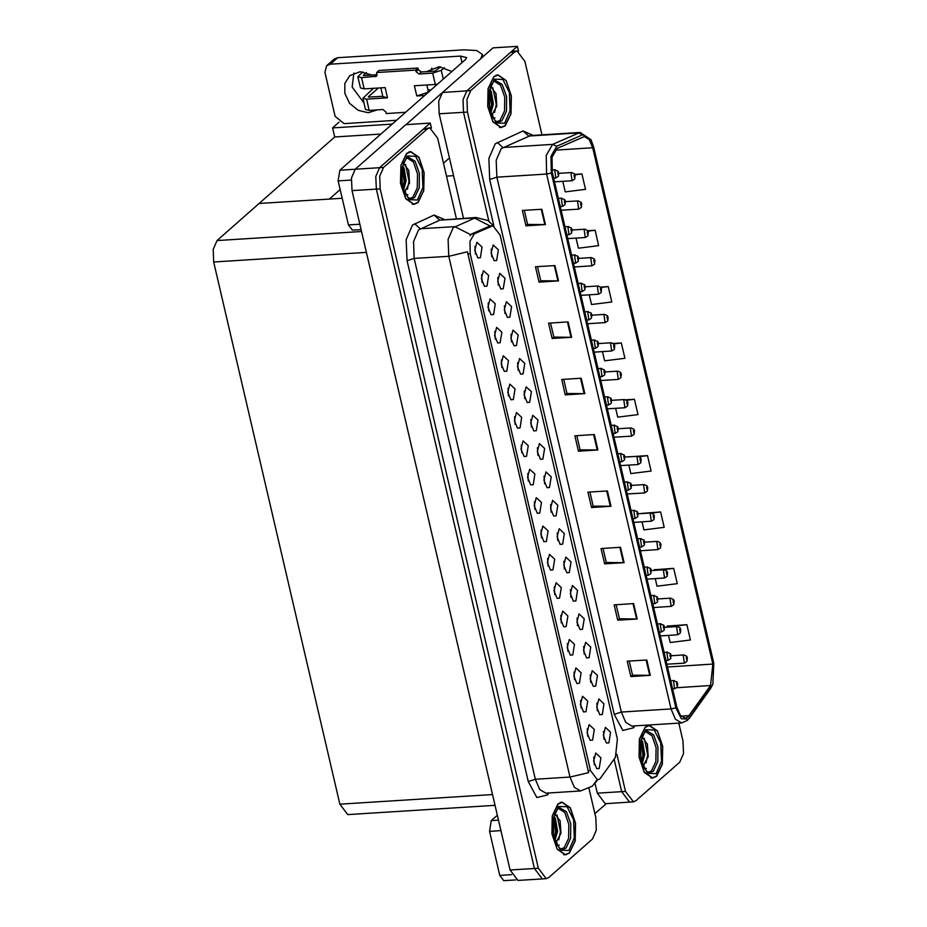 <?xml version="1.0" encoding="UTF-8"?>
<svg xmlns="http://www.w3.org/2000/svg" width="927" height="927" viewBox="0 0 927 927"><rect width="100%" height="100%" fill="white"/><g stroke="black" fill="none" stroke-linecap="round" stroke-linejoin="round"><path stroke-width="1.39" d="M463.5 218.309L439.189 113.824L438.668 101.194L442.48 92.41L493.071 47.88L517.428 46.35L466.837 90.881L463.025 99.652L463.546 112.294L488.888 221.182L463.546 112.294L463.025 99.652L466.837 90.881L510.557 52.399L513.095 51.252L516.988 51.008L514.45 52.155L470.731 90.637L466.93 99.409L467.44 112.051L493.917 225.817M518.564 51.252L517.428 46.35M616.907 754.335L625.54 791.438L621.646 791.681L629.549 802.133L621.646 791.681L614.08 759.19L621.646 791.681L597.289 793.211L605.192 803.674L633.442 801.89L635.98 800.754L679.7 762.272L683.512 753.489L682.99 740.858L678.854 723.072M595.007 783.385L597.289 793.211M380.8 134.091L334.717 136.987L332.596 127.868L339.108 122.132M332.596 127.868L392.121 124.125M340.186 189.514L329.27 199.108L259.131 203.523L334.717 136.987M518.135 370.279L517.66 362.654M523.083 373.94L524.752 363.326L519.595 358.494L517.475 366.605L520.58 374.16L523.083 373.94M603.975 739.167L603.5 731.542M608.935 742.828L610.592 732.214L605.435 727.382L603.315 735.493L606.42 743.048L608.935 742.828M581.067 708.054L580.592 700.43M586.026 711.704L587.695 701.102L582.538 696.27L580.406 704.369L583.523 711.936L586.026 711.704M524.74 398.656L524.265 391.032M529.688 402.318L531.356 391.704L526.2 386.872L524.068 394.972L527.185 402.538L529.688 402.318M561.264 622.921L560.777 615.296M566.212 626.582L567.88 615.968L562.724 611.136L560.592 619.236L563.709 626.803L566.212 626.582M564.358 568.911L563.883 561.287M569.305 572.573L570.974 561.959L565.818 557.127L563.697 565.227L566.803 572.793L569.305 572.573M521.646 452.666L521.159 445.041M526.594 456.327L528.263 445.713L523.106 440.881L520.974 448.981L524.091 456.547L526.594 456.327M584.172 654.045L583.686 646.42M589.12 657.695L590.789 647.092L585.632 642.26L583.5 650.36L586.617 657.927L589.12 657.695M541.449 537.799L540.974 530.174M546.397 541.449L548.066 530.847L542.909 526.015L540.789 534.114L543.894 541.681L546.397 541.449M570.962 597.289L570.487 589.665M575.91 600.951L577.579 590.337L572.423 585.505L570.29 593.604L573.407 601.171L575.91 600.951M528.251 481.043L527.764 473.419M533.199 484.694L534.867 474.091L529.711 469.259L527.579 477.359L530.696 484.925L533.199 484.694M590.777 682.423L590.29 674.798M595.725 686.073L597.394 675.47L592.237 670.638L590.105 678.738L593.222 686.304L595.725 686.073M548.054 566.165L547.579 558.541M553.002 569.827L554.67 559.213L549.514 554.392L547.393 562.492L550.499 570.047L553.002 569.827M498.32 285.157L497.845 277.532M503.28 288.807L504.948 278.204L499.792 273.372L497.66 281.472L500.777 289.039L503.28 288.807M531.345 427.034L530.858 419.41M536.293 430.684L537.961 420.082L532.805 415.25L530.673 423.349L533.79 430.916L536.293 430.684M482.017 282.411L481.542 274.786M486.976 286.072L488.645 275.458L483.488 270.626L481.356 278.726L484.473 286.292L486.976 286.072M551.148 512.156L550.673 504.531M556.107 515.818L557.776 505.203L552.619 500.383L550.487 508.483L553.604 516.038L556.107 515.818M495.227 339.166L494.751 331.542M500.174 342.816L501.843 332.214L496.687 327.382L494.566 335.481L497.672 343.048L500.174 342.816M515.041 424.288L514.555 416.663M519.989 427.95L521.658 417.335L516.501 412.503L514.369 420.615L517.486 428.17L519.989 427.95M557.753 540.534L557.278 532.909M562.701 544.195L564.369 533.581L559.213 528.749L557.092 536.86L560.198 544.416L562.701 544.195M501.831 367.544L501.356 359.919M506.779 371.194L508.448 360.591L503.291 355.759L501.171 363.859L504.276 371.426L506.779 371.194M577.567 625.667L577.081 618.042M582.515 629.317L584.184 618.715L579.027 613.883L576.895 621.982L580.012 629.549L582.515 629.317M534.844 509.421L534.369 501.797M539.804 513.071L541.472 502.469L536.316 497.637L534.184 505.736L537.301 513.303L539.804 513.071M537.95 455.412L537.463 447.787M542.898 459.062L544.566 448.459L539.41 443.627L537.278 451.727L540.395 459.294L542.898 459.062M587.672 736.432L587.197 728.807M592.631 740.082L594.288 729.479L589.132 724.647L587.011 732.747L590.117 740.314L592.631 740.082M508.436 395.91L507.961 388.286M513.384 399.572L515.053 388.958L509.896 384.137L507.764 392.237L510.881 399.792L513.384 399.572M491.727 256.779L491.24 249.154M496.675 260.429L498.344 249.826L493.187 244.995L491.055 253.094L494.172 260.661L496.675 260.429M511.53 341.901L511.055 334.276M516.478 345.562L518.147 334.948L512.99 330.128L510.87 338.228L513.975 345.783L516.478 345.562M475.424 254.033L474.937 246.408M480.371 257.694L482.04 247.08L476.884 242.248L474.751 250.348L477.868 257.915L480.371 257.694M594.277 764.798L593.801 757.174M599.224 768.46L600.893 757.846L595.737 753.025L593.616 761.125L596.721 768.68L599.224 768.46M544.555 483.79L544.068 476.165M549.502 487.44L551.171 476.837L546.015 472.005L543.882 480.105L547 487.672L549.502 487.44M488.622 310.788L488.147 303.164M493.581 314.438L495.25 303.836L490.082 299.004L487.961 307.104L491.078 314.67L493.581 314.438M597.37 710.789L596.895 703.164M602.33 714.45L603.998 703.836L598.842 699.016L596.71 707.116L599.827 714.671L602.33 714.45M554.659 594.543L554.184 586.918M559.607 598.205L561.275 587.591L556.119 582.759L553.987 590.87L557.104 598.425L559.607 598.205M504.925 313.535L504.45 305.91M509.885 317.185L511.542 306.582L506.385 301.75L504.265 309.85L507.37 317.416L509.885 317.185M574.473 679.676L573.987 672.052M579.421 683.326L581.09 672.724L575.934 667.892L573.801 675.992L576.918 683.558L579.421 683.326M567.869 651.299L567.382 643.674M572.816 654.96L574.485 644.346L569.329 639.514L567.197 647.614L570.314 655.18L572.816 654.96M599.839 778.912L615.412 757.324L617.359 739.213L500.059 235.145L492.944 225.725L474.288 233.801L469.943 241.275L470.198 253.813L590.441 770.522L597.556 779.931L599.839 778.912M431.356 128.03L430.209 123.117L379.63 167.66L375.817 176.431L376.327 189.062L534.427 868.448L542.341 878.912L534.427 868.448L376.327 189.062L375.817 176.431L379.63 167.66L423.349 129.166L429.78 127.787L427.243 128.923L383.523 167.405L379.711 176.188L380.232 188.818L538.332 868.205L546.235 878.669L548.772 877.521L592.492 839.039L596.304 830.268L595.783 817.626L589.004 788.506M430.209 123.117L405.852 124.658L355.273 169.189L351.46 177.961L351.982 190.603L510.07 869.978L517.984 880.441L546.235 878.669M495.03 805.32L347.776 814.59L339.873 804.126L213.72 262.017L213.198 249.375L217.011 240.603L259.131 203.523L342.225 198.297M656.629 776.281L662.353 764.3L662.712 746.397L657.533 730.986L649.248 725.296L645.18 727.116L639.456 739.109L639.097 757L644.277 772.411L652.562 778.112L656.629 776.281M505.25 125.794L510.986 113.801L511.333 95.898L506.154 80.487L497.869 74.797L493.813 76.617L488.077 88.61L487.718 106.501L492.897 121.912L501.194 127.613L505.25 125.794M687.915 717.034L685.215 718.251L680.302 715.343L676.78 707.092L552.295 172.144L551.994 157.289L557.139 148.436L584.3 136.617L589.213 139.525L592.735 147.775L712.886 664.08L710.592 685.551L687.915 717.034M688.39 719.085L712.898 684.265L713.802 663.268L593.651 146.976L590.962 139.676L582.62 134.809L556.826 146.281L551.032 156.234L551.38 172.955L675.864 707.904L681.31 718.807L688.39 719.085M541.866 209.224L522.376 210.452L525.957 225.817L545.435 224.589L541.866 209.224M524.346 210.325L527.625 224.427L545.435 224.589M527.614 224.357L525.957 225.817M554.972 265.562L535.493 266.791L539.062 282.156L558.552 280.939L554.972 265.562M537.463 266.675L540.742 280.765L558.552 280.939M540.719 280.696L539.062 282.156M568.089 321.912L548.599 323.141L552.179 338.506L571.658 337.277L568.089 321.912M550.568 323.013L553.848 337.104L571.658 337.277M553.836 337.034L552.179 338.506M581.194 378.251L561.704 379.479L565.285 394.844L584.775 393.616L581.194 378.251M563.686 379.352L566.965 393.454L584.775 393.616M566.942 393.384L565.285 394.844M646.756 659.966L627.266 661.194L630.847 676.559L650.325 675.331L646.756 659.966M629.236 661.067L632.515 675.157L650.325 675.331M632.504 675.088L630.847 676.559M633.639 603.616L614.149 604.844L617.73 620.209L637.22 618.981L633.639 603.616M616.131 604.717L619.41 618.819L637.22 618.981M619.387 618.749L617.73 620.209M620.534 547.278L601.044 548.506L604.624 563.871L624.103 562.643L620.534 547.278M603.013 548.378L606.293 562.48L624.103 562.643M606.281 562.411L604.624 563.871M607.417 490.939L587.927 492.167L591.507 507.532L610.997 506.304L607.417 490.939M589.908 492.04L593.187 506.13L610.997 506.304M593.164 506.061L591.507 507.532M594.311 434.589L574.821 435.817L578.402 451.182L597.88 449.966L594.311 434.589M576.791 435.69L580.07 449.792L597.88 449.966M580.059 449.722L578.402 451.182M625.54 791.438L633.442 801.89M541.971 134.867L524.902 61.472L516.988 51.008M589.248 294.832L591.507 304.519L611.762 301.97L608.193 286.605L600.569 287.08M576.049 238.088L578.39 248.169L598.657 245.632L595.076 230.267L587.672 230.73M562.84 181.333L565.285 191.831L585.54 189.293L581.971 173.917L574.694 174.38M628.031 456.86L647.521 455.632L639.34 456.663M628.877 465.087L630.835 473.546L651.102 470.997L647.521 455.632M642.075 521.843L643.952 529.885L664.207 527.347L660.627 511.971L641.194 513.396M655.285 578.599L657.058 586.223L677.324 583.686L673.744 568.321L654.3 569.734M668.494 635.354L670.175 642.562L690.43 640.024L686.849 624.659L667.417 626.073M602.457 351.588L604.613 360.858L624.879 358.32L621.299 342.944L613.361 343.453M615.667 408.343L617.73 417.196L637.985 414.659L634.404 399.294L625.98 399.827M634.404 399.294L626.652 400.267M660.627 511.971L651.739 513.095M653.813 570.406L654.45 569.526M673.744 568.321L660.43 569.989M666.606 627.185L667.567 625.876M686.849 624.659L666.895 627.162M621.299 342.944L613.813 343.882M608.193 286.605L600.905 287.521M595.076 230.267L587.915 231.159M581.971 173.917L574.891 174.809M569.41 853.06L575.146 841.067L575.505 823.176L570.325 807.765L562.029 802.064L557.973 803.883L552.249 815.876L551.889 833.779L557.069 849.19L565.354 854.879L569.41 853.06M418.042 202.561L423.766 190.568L424.126 172.677L418.946 157.266L410.661 151.565L406.594 153.395L400.87 165.377L400.51 183.279L405.69 198.691L413.975 204.38L418.042 202.561M588.645 772.654L467.451 251.843L448.784 256.258L448.089 239.409L453.176 227.706L476.049 217.521L439.746 220.128L418.587 229.884L413.512 241.588L414.195 258.436L535.389 779.236L539.804 789.549L545.933 793.188L580.522 791.009L574.381 787.382L569.978 777.069L588.645 772.654M469.943 235.643L471.634 233.975L490.07 225.921L474.323 217.949L439.746 220.128L434.091 215.041L444.265 219.514M456.42 218.749L437.683 138.239L429.78 127.787M554.555 181.854L572.11 180.753L570.951 172.781L571.588 172.492L574.369 173.847L575.076 175.377L573.987 175.191L574.578 177.752L574.867 176.026L574.311 177.022L574.161 175.956L574.844 175.91M553.686 178.135L555.806 178.007L554.647 170.035L558.066 171.101L558.772 172.642L557.683 172.445L558.274 175.006L558.564 173.279L558.008 174.276L557.857 173.21L558.541 173.164M561.159 210.232L578.715 209.131L577.556 201.159L578.193 200.869L580.974 202.225L581.681 203.755L580.592 203.569L581.183 206.13L581.472 204.404L580.916 205.4L580.765 204.334L581.449 204.288M567.764 238.61L585.308 237.497L584.161 229.537L584.798 229.247L587.579 230.603L588.286 232.132L587.185 231.947L587.788 234.508L588.077 232.77L587.521 233.778L587.37 232.712L588.042 232.665M574.358 266.988L591.913 265.875L590.766 257.915L591.391 257.625L594.184 258.981L594.879 260.51L593.79 260.313L594.392 262.874L594.682 261.147L594.126 262.144L593.975 261.09L594.647 261.043M560.29 206.512L562.411 206.385L561.252 198.413L564.67 199.479L565.377 201.008L564.288 200.823L564.879 203.384L565.169 201.657L564.613 202.654L564.462 201.588L565.146 201.541M566.895 234.89L569.004 234.763L567.857 226.791L571.275 227.857L571.982 229.386L570.881 229.201L571.484 231.762L571.774 230.035L571.217 231.032L571.067 229.966L571.739 229.919M573.5 263.268L575.609 263.141L574.462 255.168L577.88 256.234L578.575 257.764L577.486 257.579L578.089 260.139L578.378 258.413L577.822 259.409L577.672 258.343L578.344 258.297M580.105 291.646L582.214 291.507L581.067 283.546L584.473 284.612L585.18 286.142L584.091 285.956L584.694 288.517L584.972 286.779L584.427 287.787L584.277 286.721L584.949 286.675M500.928 830.65L489.549 831.368L499.804 875.424L511.623 874.671M594.879 813.721L606.385 803.593M515.748 879.897L503.755 880.65L499.804 875.424M489.549 831.368L491.194 820.662L498.494 820.21M497.335 815.25L491.194 820.662M364.021 103.071L352.109 86.999L353.894 73.036M377.405 109.896L368.309 112.735L358.181 110.336L349.606 103.303L344.786 93.442L344.879 83.488L349.699 75.666L360.197 71.703L372.156 75.087M431.09 89.826L427.996 90.012M351.217 180.058L338.17 180.869L348.425 224.925L359.803 224.207M443.5 163.233L449.468 157.972M406.003 124.647L441.715 93.21M430.36 71.425L431.831 68.134M330.371 64.206L326.698 65.678L334.021 59.235L337.695 57.764L330.371 64.206L460.441 56.026L466.594 57.555L465.597 59.444L339.815 170.174L383.523 167.405M480.603 58.853L482.341 54.415L476.768 50.556L463.859 49.826L337.695 57.764M326.698 65.678L324.856 72.352L335.11 116.396L344.195 123.627L396.42 120.336M426.71 71.657L439.155 66.802L451.959 71.449M361.055 229.606L352.376 230.151L348.425 224.925M338.17 180.869L339.815 170.174M424.659 95.493L416.756 95.979L427.498 92.503L428.251 91.089L426.826 84.96M362.77 71.808L357.88 76.709L361.576 77.625L364.207 88.899L385.145 87.578L387.532 97.822L366.582 99.143L369.213 110.406L382.851 109.548L385.875 111.958L386.235 113.5L405.586 112.283M364.207 88.899L360.51 87.972L357.88 76.709M380.858 87.845L382.909 96.675L387.532 97.822M382.816 96.246L368.436 97.092M378.332 88.007L368.355 96.779M369.213 110.406L365.516 109.49L362.886 98.216L373.454 88.308M362.886 98.216L366.582 99.143M437.544 84.137L435.319 84.427L432.7 73.152L419.062 74.009L416.026 71.599L415.667 70.07L417.961 68.053L378.992 70.498L376.698 72.515L376.443 76.281L361.576 77.625M416.756 95.979L414.381 85.736L435.319 84.427M426.941 93.476L425.933 93.534M377.127 74.774L363.43 75.585M440.707 66.906L434.995 71.136L421.345 71.993L418.32 69.595L417.961 68.053M432.7 73.152L441.298 70.371L443.315 79.062M444.392 67.636L441.298 70.371M415.667 70.07L376.698 72.515M366.455 72.549L363.349 75.272M645.528 731.6L651.982 735.783L656.084 747.649L655.852 761.554L651.414 770.893L648.089 772.307M656.571 776.026L652.55 777.834L644.346 772.191L639.224 756.942L639.572 739.236L645.238 727.371L649.259 725.563L657.463 731.206L662.585 746.455L662.237 764.161L656.571 776.026M642.075 736.965L647.417 744.23L648.158 756.606L643.187 765.714M641.217 739.758L642.596 741.67L644.763 754.532L642.26 763.292M640.939 741.009L642.654 744.937L643.547 754.613L641.832 761.89M643.199 765.748L644.138 765.123M646.409 768.437L644.589 768.495M647.289 743.836L648.077 757.081M642.481 744.381L643.222 757.278M644.219 738.193L647.683 754.879L645.98 763.037M640.87 741.345L642.817 755.181L641.727 761.542M558.321 808.379L564.775 812.55L568.865 824.416L568.645 838.332L564.207 847.672L560.87 849.086M569.352 852.805L565.343 854.601L557.139 848.97L552.005 833.721L552.365 816.003L558.031 804.138L562.052 802.342L570.256 807.973L575.377 823.222L575.018 840.94L569.352 852.805M554.867 813.744L560.198 821.009L560.939 833.373L555.968 842.492M554.01 816.536L555.389 818.448L557.556 831.299L555.053 840.059M553.72 817.788L555.447 821.716L556.339 831.38L554.624 838.668M555.991 842.527L556.93 841.89M557.382 845.273L559.19 845.204L557.637 845.644M560.082 820.604L560.858 833.86M555.273 821.148L556.003 834.057M559.19 845.204L557.614 845.656M557 814.972L560.476 831.646L558.772 839.804M553.651 818.124L555.597 831.959L554.52 838.309M494.149 81.112L500.615 85.284L504.705 97.15L504.473 111.066L500.047 120.406L496.71 121.808M505.192 125.527L501.171 127.335L492.967 121.704L487.845 106.454L488.205 88.737L493.871 76.871L497.892 75.075L506.084 80.707L511.217 95.956L510.858 113.673L505.192 125.527M490.696 86.478L496.038 93.731L496.779 106.107L491.808 115.215L492.77 114.624M489.85 89.27L491.229 91.182L493.396 104.033L490.893 112.793M489.56 90.51L491.275 94.45L492.179 104.114L490.453 111.391M495.03 117.938L493.222 118.007M495.922 93.337L496.698 106.593M491.113 93.882L491.843 106.79M492.84 87.706L496.304 104.38L494.612 112.538M489.491 90.858L491.437 104.693L490.36 111.043M406.941 157.88L413.396 162.051L417.486 173.917L417.266 187.833L412.828 197.173L409.502 198.587M417.984 202.306L413.963 204.114L405.759 198.471L400.638 183.222L400.985 165.516L406.652 153.65L410.673 151.843L418.877 157.474L423.998 172.735L423.651 190.441L417.984 202.306M403.488 163.245L408.83 170.51L409.56 182.874L404.601 191.993M402.631 166.037L404.01 167.949L406.177 180.811L403.674 189.56M402.353 167.289L404.068 171.217L404.96 180.881L403.245 188.169M404.612 192.028L405.551 191.391M407.822 194.705L406.003 194.774M408.703 170.105L409.491 183.361M403.894 170.649L404.635 183.558M405.62 164.473L409.097 181.159L407.393 189.317M402.283 167.625L404.23 181.46L403.141 187.81M580.962 295.354L598.518 294.253L597.37 286.281L597.996 286.003L600.777 287.347L601.484 288.888L600.395 288.691L600.997 291.252L601.275 289.525L600.731 290.522L600.58 289.467L601.252 289.409M587.567 323.732L605.122 322.631L603.964 314.659L604.601 314.38L607.382 315.725L608.089 317.254L607 317.069L607.591 319.63L607.88 317.903L607.336 318.9L607.173 317.834L607.857 317.787M594.172 352.109L611.727 351.009L610.569 343.036L611.206 342.758L613.987 344.102L614.694 345.632L613.604 345.447L614.195 348.007L614.485 346.281L613.941 347.277L613.778 346.211L614.462 346.165M586.71 320.024L588.819 319.885L587.66 311.924L591.078 312.99L591.785 314.52L590.696 314.323L591.299 316.883L591.577 315.157L591.032 316.153L590.881 315.099L591.553 315.053M593.303 348.401L595.424 348.262L594.265 340.29L597.683 341.356L598.39 342.897L597.301 342.7L597.892 345.261L598.182 343.535L597.637 344.531L597.475 343.477L598.158 343.419M599.908 376.768L602.029 376.64L600.87 368.668L604.288 369.734L604.995 371.263L603.906 371.078L604.497 373.639L604.786 371.912L604.242 372.909L604.08 371.843L604.763 371.797M600.777 380.487L618.332 379.386L617.173 371.414L617.811 371.124L620.592 372.48L621.299 374.01L620.209 373.824L620.8 376.385L621.09 374.659L620.534 375.655L620.383 374.589L621.067 374.543M607.382 408.865L624.937 407.753L623.778 399.792L624.416 399.502L627.197 400.858L627.903 402.388L626.814 402.202L627.405 404.763L627.695 403.036L627.139 404.033L626.988 402.967L627.672 402.921M613.987 437.243L631.53 436.13L630.383 428.17L631.02 427.88L633.801 429.236L634.508 430.765L633.419 430.568L634.01 433.129L634.3 431.403L633.744 432.399L633.593 431.345L634.265 431.298M620.58 465.609L638.135 464.508L636.988 456.547L637.614 456.258L640.406 457.614L641.113 459.143L640.012 458.946L640.615 461.507L640.905 459.78L640.348 460.777L640.198 459.722L640.87 459.676M627.185 493.987L644.74 492.886L643.593 484.914L644.219 484.636L647 485.98L647.706 487.509L646.617 487.324L647.22 489.885L647.498 488.158L646.953 489.155L646.803 488.089L647.475 488.042M606.513 405.145L608.633 405.018L607.475 397.046L610.893 398.112L611.6 399.641L610.511 399.456L611.102 402.017L611.391 400.29L610.835 401.287L610.684 400.221L611.368 400.174M613.118 433.523L615.227 433.396L614.08 425.423L617.498 426.49L618.205 428.019L617.115 427.834L617.706 430.395L617.996 428.668L617.44 429.664L617.289 428.598L617.961 428.552M619.723 461.901L621.832 461.762L620.684 453.801L624.103 454.867L624.81 456.397L623.709 456.211L624.311 458.772L624.601 457.046L624.045 458.042L623.894 456.976L624.566 456.93M626.328 490.279L628.436 490.14L627.289 482.179L630.696 483.245L631.403 484.775L630.314 484.578L630.916 487.138L631.194 485.412L630.65 486.408L630.499 485.354L631.171 485.308M632.932 518.657L635.041 518.517L633.894 510.557L637.301 511.623L638.008 513.152L636.919 512.955L637.521 515.516L637.799 513.79L637.255 514.786L637.104 513.732L637.776 513.685M633.79 522.365L651.345 521.264L650.186 513.291L650.824 513.013L653.605 514.358L654.311 515.887L653.222 515.702L653.825 518.263L654.103 516.536L653.558 517.533L653.408 516.466L654.08 516.42M640.395 550.742L657.95 549.641L656.791 541.669L657.428 541.38L660.209 542.735L660.916 544.265L659.827 544.079L660.418 546.64L660.708 544.914L660.163 545.91L660.001 544.844L660.684 544.798M647 579.12L664.555 578.019L663.396 570.047L664.033 569.757L666.814 571.113L667.521 572.643L666.432 572.457L667.023 575.018L667.313 573.292L666.768 574.288L666.606 573.222L667.289 573.176M653.605 607.498L671.16 606.385L670.001 598.425L670.638 598.135L673.419 599.491L674.126 601.02L673.037 600.835L673.628 603.396L673.917 601.658L673.361 602.666L673.211 601.6L673.894 601.553M660.209 635.864L677.753 634.763L676.606 626.803L677.243 626.513L680.024 627.869L680.731 629.398L679.642 629.201L680.233 631.762L680.522 630.036L679.966 631.032L679.815 629.978L680.488 629.931M666.814 664.242L684.358 663.141L683.211 655.169L683.848 654.891L686.629 656.235L687.336 657.776L686.235 657.579L686.837 660.14L687.127 658.413L686.571 659.41L686.42 658.355L687.092 658.297M639.526 547.023L641.646 546.895L640.487 538.923L643.906 539.989L644.613 541.519L643.523 541.333L644.114 543.894L644.404 542.168L643.859 543.164L643.697 542.098L644.381 542.052M646.131 575.4L648.251 575.273L647.092 567.301L650.511 568.367L651.217 569.896L650.128 569.711L650.719 572.272L651.009 570.545L650.464 571.542L650.302 570.476L650.986 570.429M652.735 603.778L654.856 603.651L653.697 595.679L657.116 596.745L657.822 598.274L656.733 598.089L657.324 600.65L657.614 598.923L657.058 599.92L656.907 598.854L657.591 598.807M659.34 632.156L661.461 632.029L660.302 624.056L663.72 625.122L664.427 626.652L663.338 626.467L663.929 629.027L664.219 627.301L663.662 628.297L663.512 627.231L664.196 627.185M665.945 660.534L668.054 660.395L666.907 652.434L670.325 653.5L671.032 655.03L669.931 654.844L670.534 657.405L670.824 655.667L670.267 656.675L670.117 655.609L670.789 655.563M672.55 688.912L674.659 688.773L673.512 680.812L676.919 681.878L677.625 683.408L676.536 683.211L677.139 685.771L677.417 684.045L676.872 685.041L676.722 683.987L677.394 683.941M442.48 92.41L470.731 90.637M439.189 113.824L467.44 112.051M446.49 176.084L453.57 175.632M510.07 869.978L538.332 868.205M351.982 190.603L380.232 188.818M339.873 804.126L492.515 794.52M213.72 262.017L366.362 252.411M217.011 240.603L361.495 231.507M491.773 226.026L489.12 226.188M474.288 233.801L471.634 233.975M470.198 253.813L467.776 253.963M590.441 770.522L588.019 770.673M634.902 725.829L633.5 727.788L622.863 730.418L614.207 714.393L489.723 179.456L496.884 177.127L621.368 712.075L625.771 722.388L631.901 726.026L681.588 722.898L675.459 719.259L671.055 708.946L675.864 707.904M489.723 179.456L488.853 158.39L495.203 143.766L523.071 130.927L533.245 135.412M501.264 148.587L496.188 160.278L496.884 177.127L546.571 174.009L546.188 155.435L552.619 144.369L580.128 132.468L530.441 135.585L501.264 148.587M681.588 722.898L687.428 720.395L689.758 717.544M582.62 134.809L578.413 132.897L528.726 136.026L523.071 130.927M712.898 684.265L711.218 687.428M556.826 146.281L552.619 144.369L502.932 147.497L497.278 142.41M551.38 172.955L546.571 174.009L671.055 708.946L621.368 712.075L614.207 714.393M514.45 52.155L510.557 52.399M633.5 727.788L633.28 725.934M592.735 147.775L554.995 150.151M689.132 715.667L680.997 716.177M710.592 685.551L676.837 687.672M712.886 664.08L667.44 666.942M593.662 434.636L597.231 449.977M606.768 490.974L610.348 506.316M619.885 547.324L623.454 562.666M632.99 603.662L636.571 619.004M646.107 660.001L649.676 675.343M580.545 378.297L584.126 393.639M567.44 321.947L571.009 337.289M554.334 265.609L557.903 280.951M541.217 209.27L544.786 224.612M407.034 260.754L414.195 258.436L448.784 256.258L569.978 777.069L535.389 779.236L528.228 781.565L407.034 260.754L406.177 239.699L412.527 225.064L434.091 215.041M580.522 791.009L592.48 786.05L597.011 779.966M470.638 234.682L454.833 226.617L420.244 228.795L414.601 223.708M548.935 793.002L547.533 794.96L536.884 797.579L528.228 781.565M427.243 128.923L423.349 129.166M547.533 794.96L547.301 793.095M461.97 62.63L460.441 56.026M419.062 74.009L421.345 71.993M416.026 71.599L418.32 69.595M375.215 76.767L377.092 75.122M646.884 730.974L653.628 734.926L657.985 747.092L657.834 761.565L653.245 771.31L649.514 772.759L646.559 771.102L643.975 767.405L641.194 759.375L640.209 752.168L640.314 745.308L642.144 736.78L645.169 731.901L646.884 730.974M656.026 773.721L647.567 773.396L641.067 760.36L640.325 742.249L645.783 729.676L654.242 730.001L660.754 743.037L661.484 761.148L656.026 773.721M559.676 807.753L566.42 811.693L570.777 823.871L570.626 838.344L566.038 848.089L562.295 849.538L559.34 847.881L556.768 844.173L553.987 836.154L553.002 828.935L553.095 822.087L554.937 813.547L557.95 808.668L559.676 807.753M568.819 850.499L560.36 850.175L553.848 837.139L553.106 819.028L558.564 806.444L567.034 806.768L573.535 819.804L574.277 837.915L568.819 850.499M495.505 80.487L502.26 84.427L506.617 96.593L506.455 111.078L501.878 120.823L498.135 122.26L495.18 120.603L492.608 116.906L489.815 108.876L488.842 101.669L488.935 94.809L490.777 86.281L493.79 81.402L495.505 80.487M504.659 123.233L496.2 122.909L489.688 109.873L488.946 91.761L494.404 79.177L502.863 79.502L509.375 92.538L510.117 110.649L504.659 123.233M408.297 157.254L415.041 161.205L419.398 173.372L419.247 187.845L414.659 197.59L410.928 199.038L407.973 197.381L405.389 193.673L402.608 185.655L401.623 178.447L401.727 171.588L403.558 163.048L406.582 158.169L408.297 157.254M417.44 200L408.981 199.676L402.48 186.64L401.739 168.529L407.196 155.956L415.655 156.281L422.156 169.317L422.897 187.428L417.44 200M492.944 225.725L490.059 225.91M590.962 139.676L580.128 132.468M689.41 718.17L710.87 688.054M493.535 225.748L487.799 220.464L476.049 217.521M595.632 782.55L597.498 779.931M572.11 180.753L574.694 179.062L575.134 175.609M558.9 173.291L571.588 172.492M555.806 178.007L558.39 176.315L558.83 172.862M551.866 169.965L555.285 169.757M578.715 209.131L581.299 207.439L581.727 203.986M565.505 201.669L578.193 200.869M585.308 237.497L587.903 235.817L588.332 232.364M572.11 230.047L584.798 229.247M591.913 265.875L594.508 264.183L594.937 260.742M578.703 258.424L591.391 257.625M562.411 206.385L564.995 204.693L565.424 201.24M558.39 198.355L561.889 198.135M569.004 234.763L571.6 233.071L572.029 229.618M564.995 226.721L568.494 226.501M575.609 263.141L578.205 261.449L578.633 257.996M571.6 255.099L575.088 254.879M582.214 291.507L584.81 289.827L585.238 286.373M578.205 283.477L581.692 283.256M482.341 54.415L482.909 56.825M652.55 777.834L650.777 777.95M649.259 725.563L647.498 725.679M565.343 854.601L563.57 854.717M562.052 802.342L560.279 802.446M501.171 127.335L499.41 127.451M497.892 75.075L496.119 75.18M413.963 204.114L412.191 204.218M410.673 151.843L408.911 151.958M598.518 294.253L601.113 292.561L601.542 289.12M585.308 286.802L597.996 286.003M605.122 322.631L607.718 320.939L608.147 317.486M591.913 315.18L604.601 314.38M611.727 351.009L614.311 349.317L614.752 345.864M598.518 343.546L611.206 342.758M588.819 319.885L591.414 318.193L591.843 314.751M584.81 311.854L588.297 311.634M595.424 348.262L598.008 346.571L598.448 343.129M591.403 340.232L594.902 340.012M602.029 376.64L604.613 374.948L605.053 371.495M598.008 368.61L601.507 368.39M618.332 379.386L620.916 377.695L621.357 374.241M605.122 371.924L617.811 371.124M624.937 407.753L627.521 406.072L627.95 402.619M611.727 400.302L624.416 399.502M631.53 436.13L634.126 434.439L634.555 430.997M618.332 428.68L631.02 427.88M638.135 464.508L640.731 462.816L641.16 459.375M624.925 457.057L637.614 456.258M644.74 492.886L647.336 491.194L647.764 487.741M631.53 485.435L644.219 484.636M608.633 405.018L611.217 403.326L611.646 399.873M604.613 396.988L608.112 396.768M615.227 433.396L617.822 431.704L618.251 428.251M611.217 425.354L614.717 425.134M621.832 461.762L624.427 460.082L624.856 456.629M617.822 453.732L621.322 453.512M628.436 490.14L631.032 488.448L631.461 485.006M624.427 482.11L627.915 481.889M635.041 518.517L637.637 516.826L638.066 513.384M631.032 510.487L634.52 510.267M651.345 521.264L653.941 519.572L654.369 516.119M638.135 513.813L650.824 513.013M657.95 549.641L660.534 547.95L660.974 544.497M644.74 542.179L657.428 541.38M664.555 578.019L667.139 576.327L667.579 572.874M651.345 570.557L664.033 569.757M671.16 606.385L673.744 604.705L674.172 601.252M657.95 598.935L670.638 598.135M677.753 634.763L680.348 633.071L680.777 629.63M664.555 627.312L677.243 626.513M684.358 663.141L686.953 661.449L687.382 658.008M671.148 655.69L683.848 654.891M641.646 546.895L644.23 545.203L644.671 541.75M637.625 538.865L641.125 538.645M648.251 575.273L650.835 573.581L651.275 570.128M644.23 567.243L647.73 567.023M654.856 603.651L657.44 601.959L657.88 598.506M650.835 595.609L654.335 595.389M661.461 632.029L664.045 630.337L664.474 626.884M657.44 623.987L660.939 623.767M668.054 660.395L670.65 658.715L671.078 655.262M664.045 652.365L667.544 652.144M674.659 688.773L677.255 687.081L677.683 683.639M670.65 680.742L674.138 680.522"/></g></svg>
